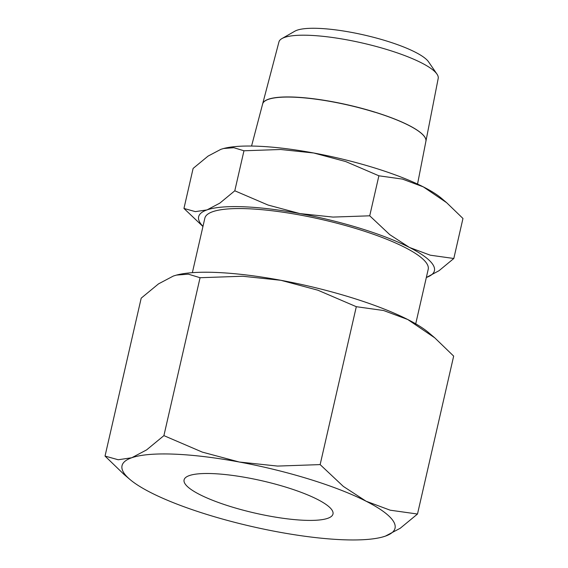 <?xml version="1.0" encoding="UTF-8"?>
<svg xmlns="http://www.w3.org/2000/svg" width="568" height="568" viewBox="0 0 568 568"><rect width="100%" height="100%" fill="white"/><g stroke="black" fill="none" stroke-linecap="round" stroke-linejoin="round"><path stroke-width="0.85" d="M360.559 228.457A120.934 26.171 12.9 0 1 409.414 247.428L389.74 234.627L369.725 215.812L332.983 217.082L299.911 213.582A120.934 26.171 12.9 0 1 360.559 228.457M202.975 226.341A120.934 26.171 12.9 0 1 207.022 209.897A120.934 26.171 12.9 0 1 299.911 213.582L267.989 205.027L234.797 190.791L219.844 203.124L207.022 209.897L195.349 211.63L183.954 208.449L193.113 168.433L208.065 156.101L220.895 149.32L223.565 148.511L233.817 147.701L243.963 150.776L280.706 149.498L313.784 153.005L345.706 161.553L378.891 175.796L402.456 179.097L423.288 186.858A120.934 26.171 -167.1 0 0 374.433 167.887A120.934 26.171 -167.1 0 0 313.784 153.005A120.934 26.171 -167.1 0 0 223.792 148.454A120.934 26.171 -167.1 0 0 223.671 148.482M417.537 184.06L425.901 141.297A83.745 18.126 -167.1 0 0 374.738 112.137M425.915 141.233L438.205 78.405A81.693 17.679 -167.1 0 0 436.969 74.103L428.556 61.827A70.453 15.251 -167.1 0 0 386.574 41.002A70.453 15.251 -167.1 0 0 294.835 31.204L281.92 38.588A81.693 17.679 -167.1 0 0 278.945 41.925L262.657 103.845A83.745 18.126 12.9 0 1 374.752 112.073A83.745 18.126 12.9 0 1 425.915 141.233A83.745 18.126 12.9 0 1 425.908 141.269M436.969 74.103A81.693 17.679 -167.1 0 0 388.292 49.956A81.693 17.679 -167.1 0 0 281.92 38.588M192.367 272.668L204.849 218.169A114.573 24.793 12.9 0 1 358.245 229.259A114.573 24.793 12.9 0 1 428.201 269.324L415.719 323.824M382.115 537.122L385.331 536.149L400.177 528.304L417.494 514.026L390.209 510.199L366.09 501.217A140.033 30.303 12.9 0 1 385.331 536.149A140.033 30.303 12.9 0 1 381.973 537.158A140.033 30.303 12.9 0 1 277.773 531.882A140.033 30.303 12.9 0 1 207.547 514.658A140.033 30.303 12.9 0 1 150.981 492.69A140.033 30.303 12.9 0 1 129.902 479.427A140.033 30.303 12.9 0 1 131.74 457.751A140.033 30.303 12.9 0 1 239.291 462.018A140.033 30.303 12.9 0 1 309.524 479.243A140.033 30.303 12.9 0 1 366.09 501.217L343.306 486.393L320.139 464.603L277.596 466.079L239.291 462.018L202.329 452.121L163.903 435.628L146.587 449.906L131.74 457.751L118.229 459.76L105.03 456.076L123.952 474.365L129.902 479.427M105.03 456.076L141.191 298.157L158.507 283.879L173.361 276.034L176.449 275.097L188.32 274.152L200.071 277.716L242.614 276.24L280.911 280.301L317.874 290.198L356.306 306.692L383.592 310.511L407.71 319.493A140.033 30.303 -167.1 0 0 351.145 297.525A140.033 30.303 -167.1 0 0 280.911 280.301A140.033 30.303 -167.1 0 0 176.719 275.026A140.033 30.303 -167.1 0 0 176.577 275.061M230.722 506.606A76.382 16.529 12.9 0 1 184.082 479.896A76.382 16.529 12.9 0 1 286.343 487.294A76.382 16.529 12.9 0 1 332.99 514.005A76.382 16.529 12.9 0 1 230.722 506.606M434.733 337.818L428.783 332.756A140.033 30.303 -167.1 0 0 407.71 319.493L434.733 337.818L453.662 356.108L417.494 514.026M200.071 277.716L163.903 435.628M356.306 306.692L320.139 464.603M374.724 112.194A83.745 18.126 -167.1 0 0 262.629 103.965L251.56 146.047M446.625 202.684L441.492 198.31A120.934 26.171 -167.1 0 0 423.288 186.858L446.625 202.684L462.97 218.481L453.811 258.49L430.246 255.188L409.414 247.428A120.934 26.171 12.9 0 1 426.334 277.496L439.021 270.709L453.811 258.49M183.954 208.449L202.939 226.49M243.963 150.776L234.797 190.791M378.891 175.796L369.725 215.812"/></g></svg>
